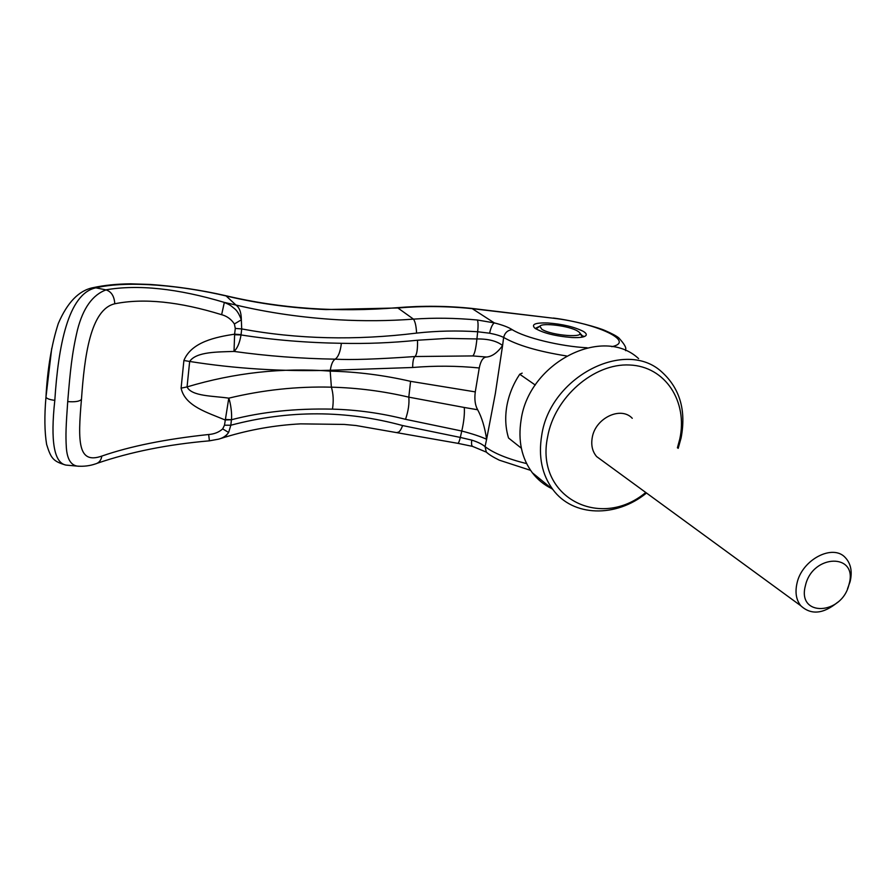 <?xml version="1.0" encoding="UTF-8"?>
<svg xmlns="http://www.w3.org/2000/svg" width="896" height="896" viewBox="0 0 896 896"><rect width="100%" height="100%" fill="white"/><g stroke="black" fill="none" stroke-linecap="round" stroke-linejoin="round"><path stroke-width="1.34" d="M678.194 448.347L681.117 437.842C686.291 410.458 679.941 388.573 662.054 372.198C625.867 337.994 550.133 376.6 541.722 435.288C538.227 456.59 541.946 474.667 552.866 489.518C573.082 517.059 616.112 517.854 646.509 493.024M677.41 447.832L679.739 439.208C688.094 401.677 665.437 366.307 629.563 364.997C593.802 363.093 554.49 397.41 547.624 436.845C534.811 496.989 600.163 530.667 645.758 492.475M638.59 358.613C602.907 325.069 529.032 362.454 521.136 419.72C517.832 440.518 521.573 458.203 532.347 472.786C537.622 479.629 544.085 484.904 551.734 488.6M535.282 385.045L519.725 374.237C513.117 384.238 508.827 394.878 506.822 406.157C504.918 417.435 505.501 428.053 508.547 438.021L521.338 448.19M577.528 331.038L578.749 331.867C587.776 338.341 551.678 335.843 541.778 329.235L539.907 326.234C541.957 322.414 569.587 325.954 577.528 331.038M837.738 602.213C823.39 614.04 811.093 615.227 800.822 605.774C796.186 599.962 794.92 592.458 797.003 583.24C801.976 559.53 833.067 543.402 845.477 557.782C850.92 563.786 852.466 571.76 850.091 581.717L847.504 588.795M602.65 460.97L596.646 456.59C592.39 451.55 590.923 445.234 592.234 437.64C595.246 418.107 620.861 405.866 632.262 418.298M849.027 584.326C858.446 552.866 812.482 553.627 805.426 585.614C796.678 617.333 842.128 615.418 849.027 584.326M536.603 328.451L535.83 328.843M519.725 374.237L522.178 373.139M479.259 367.976L475.283 391.888C474.309 399.269 475.104 405.227 477.669 409.763C481.813 417.402 484.803 427.235 486.618 439.275L495.354 393.445L502.589 345.565C497.459 352.688 492.117 356.507 486.562 357.034L486.45 357.034C483.09 357.213 480.693 360.864 479.259 367.976C457.117 365.781 434.918 365.624 412.664 367.494L330.31 370.283L330.198 371.112C282.061 367.483 234.349 372.747 187.062 386.915L189.661 361.458C235.189 368.682 282.072 371.627 330.31 370.283C331.184 364.37 332.797 360.662 335.149 359.162C338.285 357.056 340.357 351.77 341.376 343.302C366.274 343.896 391.653 342.877 417.514 340.234L447.261 338.397L476.918 338.946L477.68 331.755L489.608 333.211C495.779 334.421 500.461 335.832 503.642 337.434L502.589 345.565M78.803 466.267L77.28 466.11C70.806 465.091 67.166 458.965 66.349 447.709C65.554 434.784 65.99 426.182 67.715 401.61C70.235 371.347 71.87 353.517 77.493 329.84C83.037 308.179 92.557 294.862 106.03 289.901L105.818 289.845C138.253 284.301 177.766 288.49 224.336 302.411C231.078 305.368 230.149 305.245 234.394 308.56C236.914 310.408 239.232 314.16 241.338 319.816L241.707 328.933C297.304 339.226 355.6 340.614 416.584 333.099C436.811 330.87 457.184 330.422 477.68 331.755C478.274 325.853 478.173 321.944 477.389 320.006L494.301 322.896C492.386 324.262 490.818 327.701 489.608 333.211M67.682 465.237L65.867 465.08C54.051 462.717 50.366 441.134 54.813 400.344C58.229 346.931 67.917 293.619 95.861 287.84L105.818 289.845M539.974 326.144L535.248 328.451M583.408 336.84L579.768 333.066M583.184 331.318C574.358 326.894 562.565 324.106 547.826 322.974C535.405 322.594 531.059 324.296 534.778 328.104C542.741 332.998 555.173 336.146 572.051 337.534C579.734 337.848 584.371 337.176 585.962 335.518C586.846 334.342 585.917 332.942 583.184 331.318M95.861 287.84L95.838 287.818C129.024 280.157 183.277 285.768 226.878 296.128C258.664 303.666 291.715 308.146 326.043 309.568L398.07 307.966C422.968 305.894 447.709 306.13 472.293 308.661L553.638 318.259C596.658 323.322 636.205 341.611 611.778 346.685M553.638 318.259L471.856 308.414C447.194 305.861 422.397 305.614 397.466 307.675L413.482 319.133C388.595 320.97 363.574 321.194 338.43 319.794C302.669 317.688 268.509 312.771 235.962 305.043C239.512 307.642 241.304 312.57 241.338 319.816L234.382 323.971L235.29 328.418L241.707 328.933L241.035 334.936C272.787 339.942 306.23 342.731 341.376 343.302M486.618 439.275L485.05 446.634C482.104 444.125 477.669 441.952 471.744 440.115L460.309 437.427L461.776 431.021C472.528 433.854 480.805 436.598 486.618 439.275M587.126 347.782C560.482 346.416 524.989 337.758 512.322 329.739M566.406 355.936C538.126 351.422 517.205 345.262 503.642 337.434C504.918 332.606 507.808 330.042 512.31 329.739C508.603 327.275 502.6 325.002 494.301 322.896L471.856 308.414M416.584 333.099C416.226 326.222 415.195 321.574 413.482 319.133C434.011 317.677 455.314 317.968 477.389 320.006M502.589 345.542C496.955 341.029 488.398 338.834 476.918 338.946C475.899 348.813 474.51 354.469 472.763 355.925L414.96 356.53C377.474 359.184 350.874 360.069 335.149 359.162C300.552 358.602 266.84 356.014 234.013 351.422L234.618 334.746L241.035 334.936C239.691 342.91 237.35 348.398 234.013 351.422C218.333 352.05 196.291 351.467 189.661 361.458L183.893 360.494C191.542 341.757 216.25 337.03 234.606 334.163L234.618 334.746M106.03 289.901C111.395 291.603 114.307 296.24 114.778 303.778C143.685 297.976 179.301 301.616 221.637 314.698L224.336 302.411L235.962 305.043L225.87 295.725C201.23 290.058 176.053 286.306 150.349 284.458L130.67 283.83C116.693 283.965 104.194 285.242 93.139 287.661L95.838 287.818M51.71 348.398L45.954 397.264C44.33 416.046 44.554 431.76 46.614 444.405C50.926 458.069 52.808 461.328 65.867 465.08L77.28 466.11C83.731 466.614 89.824 465.864 95.558 463.87L96.062 463.736C99.277 462.616 101.192 460.051 101.83 456.075C77.952 464.475 77.672 442.434 81.469 399.291C84.437 356.933 90.261 309.478 114.778 303.778L114.778 303.778M472.797 446.443L472.562 446.387C471.576 445.782 471.296 443.688 471.744 440.115M486.562 357.034L472.763 355.925M526.635 463.613C507.696 458.92 493.83 453.264 485.05 446.634L486.326 452.122L488.141 453.589M457.699 443.307L457.789 443.318C458.606 443.15 459.446 441.179 460.309 437.427L402.606 425.555C345.834 410.043 288.568 409.931 230.821 425.23L228.637 432.454C226.296 435.803 222.947 438.032 218.59 439.152L209.418 440.832L208.656 434.504C165.659 439.074 130.043 446.264 101.83 456.075M220.226 438.648L224.829 437.237L228.637 432.454L222.69 428.904L224.482 425.208L228.782 398.16C230.698 403.256 232.142 414.075 231.448 419.742L225.154 419.44M91.963 287.963L93.139 287.661M475.283 391.888L410.57 381.338C384.059 375.211 357.269 371.806 330.198 371.112L331.386 387.173C296.968 386.288 262.763 389.95 228.782 398.16C213.573 395.853 191.643 396.502 187.062 386.915L181.093 388.158L183.893 360.494M332.483 409.136C333.715 400.994 333.346 393.669 331.386 387.173C357.437 387.834 383.242 391.16 408.8 397.152L464.296 407.478C464.722 413.974 463.882 421.814 461.776 431.021L405.53 419.317C381.382 413.179 357.034 409.797 332.483 409.136C295.49 408.307 261.811 411.835 231.448 419.742L225.03 419.966C208.141 412.686 184.99 406.392 181.093 388.158M231.403 420.011L230.821 425.23L224.482 425.208M241.058 334.656L234.606 334.163L235.29 328.418M208.656 434.504C214.267 434.101 218.938 432.242 222.69 428.904M221.637 314.698C226.957 316.109 231.202 319.2 234.382 323.971M477.669 409.763L464.296 407.478M625.677 350.672L625.475 349.731C626.685 348.029 624.445 344.075 618.778 337.882C616.56 336.022 611.99 333.581 605.08 330.568C598.909 327.723 574.347 320.645 553.37 318.046M67.715 401.61C75.331 402.147 79.923 401.363 81.469 399.291M397.286 432.342L397.555 432.398C399.235 432.342 400.926 430.058 402.606 425.555M92.938 287.694C78.893 290.517 67.357 302.434 58.318 323.456C51.598 344.176 47.477 368.771 45.954 397.264L45.954 397.264C47.029 398.754 49.986 399.773 54.813 400.344M410.57 381.338L408.8 397.152C409.438 403.592 408.341 410.973 405.53 419.317M417.514 340.234C417.726 349.227 416.875 354.659 414.96 356.53C413.47 357.806 412.709 361.469 412.664 367.494M532.347 472.786L552.866 489.518M579.858 333.39L581.806 336.101M800.822 605.774L596.646 456.59M539.907 326.234L535.931 328.91M584.506 336.482L585.962 335.518M583.195 336.896L583.352 336.067M530.578 470.344L499.318 460.174C493.259 457.218 488.925 454.541 486.326 452.122L472.562 446.387L457.789 443.318L356.037 425.522L344.198 424.424L300.619 423.864C275.05 425.208 249.995 429.598 225.456 437.046M209.418 440.832C167.866 444.427 130.469 451.909 97.238 463.266M397.466 307.675C337.691 312.592 280.605 308.638 226.206 295.803"/></g></svg>
